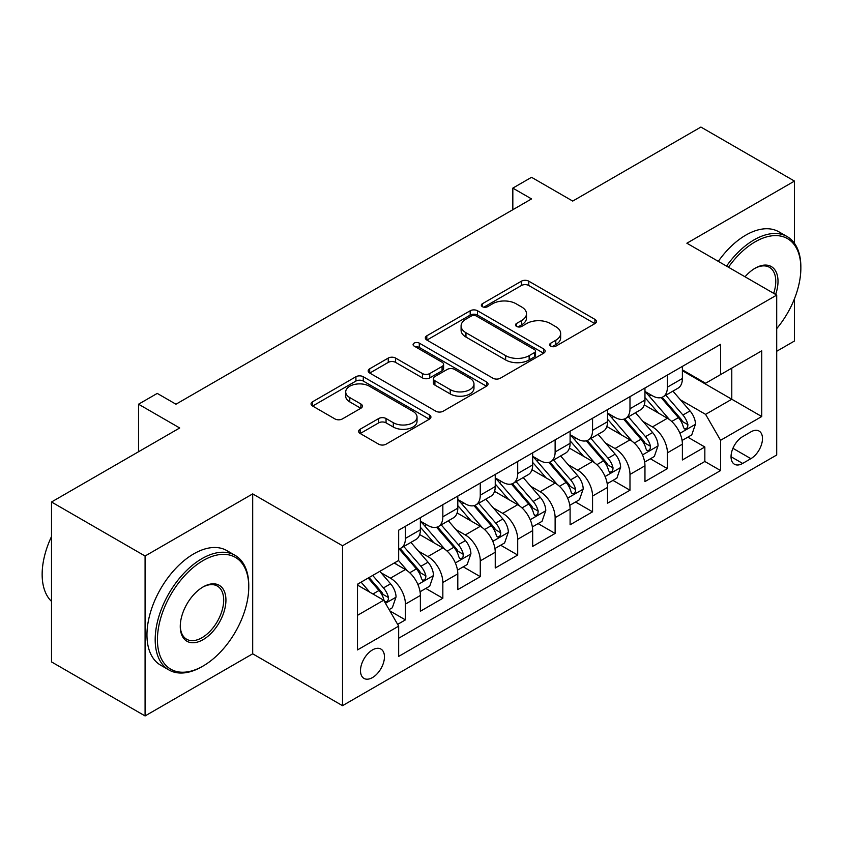 <?xml version="1.0" encoding="UTF-8"?>
<svg xmlns="http://www.w3.org/2000/svg" width="843" height="843" viewBox="0 0 843 843"><rect width="100%" height="100%" fill="white"/><g stroke="black" fill="none" stroke-linecap="round" stroke-linejoin="round"><path stroke-width="1.26" d="M550.742 346.146A3.635 2.097 0 0 0 555.885 346.146L594.916 323.607A5.195 3.003 0 0 0 596.444 321.489A5.195 3.003 0 0 0 594.916 319.36L528.782 281.183A5.195 3.003 0 0 0 521.438 281.183L482.407 303.722A3.635 2.097 0 0 0 481.332 305.208A3.635 2.097 0 0 0 482.407 306.694A3.635 2.097 0 0 0 487.549 306.694L492.597 303.775A16.628 9.6 0 0 1 516.106 303.775L521.617 306.957A16.628 9.6 0 0 1 526.496 313.744A16.628 9.6 0 0 1 521.617 320.53L516.569 323.449A3.635 2.097 0 0 0 515.505 324.934A3.635 2.097 0 0 0 516.569 326.42A3.635 2.097 0 0 0 521.712 326.42L526.77 323.501A16.628 9.6 0 0 1 550.279 323.501L555.79 326.684A16.628 9.6 0 0 1 560.658 333.47A16.628 9.6 0 0 1 555.79 340.256L550.742 343.175A3.635 2.097 0 0 0 549.668 344.661A3.635 2.097 0 0 0 550.742 346.146L550.742 343.175M372.469 677.582A16.934 9.779 120 0 0 383.533 662.651A16.934 9.779 120 0 0 380.941 649.078A16.934 9.779 120 0 0 372.469 649.921A16.934 9.779 120 0 0 361.405 664.842A16.934 9.779 120 0 0 363.997 678.415A16.934 9.779 120 0 0 372.469 677.582M360.151 429.235A5.195 3.003 0 0 0 358.633 431.363A5.195 3.003 0 0 0 360.151 433.481L378.707 444.198A5.195 3.003 0 0 0 386.052 444.198L429.403 419.161A5.195 3.003 0 0 0 430.931 417.043A5.195 3.003 0 0 0 429.403 414.925L363.27 376.737A5.195 3.003 0 0 0 355.925 376.737L312.574 401.774A5.195 3.003 0 0 0 311.046 403.892A5.195 3.003 0 0 0 312.574 406.01L334.987 418.95A5.195 3.003 0 0 0 342.332 418.95L360.888 408.244A5.195 3.003 0 0 0 362.406 406.115A5.195 3.003 0 0 0 360.888 403.997L349.771 397.58A13.899 8.03 0 0 1 345.704 391.911A13.899 8.03 0 0 1 354.281 384.492A13.899 8.03 0 0 1 369.424 386.231L412.965 411.373A13.899 8.03 0 0 1 417.032 417.043A13.899 8.03 0 0 1 408.455 424.461A13.899 8.03 0 0 1 393.312 422.712L386.052 418.528A5.195 3.003 0 0 0 378.707 418.528L360.151 429.235L360.151 433.481M794.485 243.353L794.485 181.087L700.912 127.061L572.713 201.077L531.543 177.304L512.829 188.115L531.543 198.916L175.966 404.208L157.251 393.407L138.537 404.208L138.537 451.753M145.08 556.022L145.08 715.939L252.689 653.81L252.689 493.893L145.08 556.022L51.507 501.996L179.707 427.981L138.537 404.208M252.689 493.893L342.521 545.758L776.709 295.082L776.709 454.999L342.521 705.675L342.521 545.758M794.485 181.087L686.876 243.216L776.709 295.082M492.965 378.222A5.195 3.003 0 0 0 500.31 378.222L543.661 353.196A5.195 3.003 0 0 0 545.189 351.078A5.195 3.003 0 0 0 543.661 348.949L477.538 310.772A5.195 3.003 0 0 0 470.183 310.772L426.832 335.799A5.195 3.003 0 0 0 425.315 337.927A5.195 3.003 0 0 0 426.832 340.045L492.965 378.222M415.61 346.926A3.635 2.097 0 0 1 419.298 347.442L419.298 343.122L486.537 381.942A5.195 3.003 0 0 1 488.055 384.06A5.195 3.003 0 0 1 486.537 386.178L443.186 411.205A5.195 3.003 0 0 1 435.831 411.205L369.698 373.027L369.698 368.791A5.195 3.003 0 0 0 368.18 370.909A5.195 3.003 0 0 0 369.698 373.027M369.698 368.791L388.254 358.075A5.195 3.003 0 0 1 395.599 358.075L422.427 373.554A5.195 3.003 0 0 0 429.772 373.554L442.08 366.452A5.195 3.003 0 0 0 443.597 364.334A5.195 3.003 0 0 0 442.08 362.216L414.155 346.094A3.635 2.097 0 0 1 413.091 344.608A3.635 2.097 0 0 1 415.336 342.669A3.635 2.097 0 0 1 419.298 343.122M145.08 715.939L51.507 661.913L51.507 501.996M776.709 351.268L794.485 341.004L794.485 298.696M397.643 624.368L405.409 619.879L389.877 610.912M381.036 572.745L390.435 578.172A21.17 12.223 60 0 1 405.409 604.104L420.372 595.464L420.372 611.238L442.838 598.267L425.799 588.435M418.465 551.132L427.865 556.559A21.17 12.223 60 0 1 442.838 582.492L457.802 573.851L457.802 589.626L480.268 576.654L463.239 566.823M455.894 529.53L465.294 534.947A21.17 12.223 60 0 1 480.268 560.88L495.241 552.239L495.241 568.013L517.697 555.052L500.668 545.221M493.324 507.918L502.723 513.345A21.17 12.223 60 0 1 517.697 539.278L532.671 530.626L532.671 546.401L555.126 533.44L538.097 523.608M530.753 486.306L540.152 491.732A21.17 12.223 60 0 1 555.126 517.665L570.1 509.024L570.1 524.799L592.555 511.827L575.527 501.996M568.182 464.693L577.581 470.12A21.17 12.223 60 0 1 592.555 496.053L607.529 487.412L607.529 503.187L629.984 490.215L612.956 480.384M605.611 443.091L615.011 448.508A21.17 12.223 60 0 1 629.984 474.44L644.958 465.8L644.958 481.574L667.414 468.613L667.414 452.839A21.17 12.223 -120 0 0 652.44 426.906L643.04 421.479M650.385 458.782L667.414 468.613M420.372 595.464A21.17 12.223 -120 0 0 405.409 569.531L394.176 563.04M457.802 573.851A21.17 12.223 -120 0 0 442.838 547.918L419.688 534.557M495.241 552.239A21.17 12.223 -120 0 0 480.268 526.306L457.117 512.944M532.671 530.626A21.17 12.223 -120 0 0 517.697 504.694L494.546 491.332M570.1 509.024A21.17 12.223 -120 0 0 555.126 483.092L531.975 469.72M607.529 487.412A21.17 12.223 -120 0 0 592.555 461.479L569.404 448.118M644.958 465.8A21.17 12.223 -120 0 0 629.984 439.867L606.834 426.505M750.881 431.869L742.651 436.632A16.407 9.473 120 0 0 731.924 451.089A16.407 9.473 120 0 0 734.443 464.24A16.407 9.473 120 0 0 742.651 463.429L750.881 458.666A16.407 9.473 120 0 0 761.598 444.208A16.407 9.473 120 0 0 759.09 431.058A16.407 9.473 120 0 0 750.881 431.869M357.495 615.337L383.691 600.216L398.665 626.149L398.665 656.402L720.565 470.552L720.565 440.299L705.591 414.366L680.47 399.867M398.665 626.149L357.495 649.921L357.495 584.22L398.665 560.447L398.665 530.194L720.565 344.355L720.565 374.608L761.735 350.836L761.735 416.526L720.565 440.299M420.372 521.122L427.865 525.442A21.17 12.223 60 0 0 438.455 526.496L453.418 517.844A21.17 12.223 -120 0 0 457.802 508.15L457.802 496.053M457.802 499.509L465.294 503.829A21.17 12.223 60 0 0 475.884 504.883L490.847 496.242A21.17 12.223 -120 0 0 495.241 486.548L495.241 474.44M495.241 477.897L502.723 482.228A21.17 12.223 60 0 0 513.313 483.271L528.276 474.63A21.17 12.223 -120 0 0 532.671 464.936L532.671 452.839M532.671 456.295L540.152 460.615A21.17 12.223 60 0 0 550.742 461.658L565.706 453.018A21.17 12.223 -120 0 0 570.1 443.323L570.1 431.226M570.1 434.682L577.581 439.003A21.17 12.223 60 0 0 588.172 440.057L603.145 431.405A21.17 12.223 -120 0 0 607.529 421.711L607.529 409.614M607.529 413.07L615.011 417.39A21.17 12.223 60 0 0 625.601 418.444L640.575 409.803A21.17 12.223 -120 0 0 644.958 400.109L644.958 388.001M398.665 638.246L704.843 461.479L704.843 447.001L682.387 459.962L682.387 444.187A21.17 12.223 -120 0 0 667.414 418.254L644.263 404.893M644.958 391.458L652.44 395.788A21.17 12.223 -120 0 0 663.03 396.832A21.17 12.223 -120 0 0 667.414 387.137L667.414 375.04M663.03 396.832L678.004 388.191A21.17 12.223 -120 0 0 682.387 378.496L682.387 366.389M405.409 526.306L405.409 538.414A21.17 12.223 60 0 1 401.015 548.098A21.17 12.223 60 0 1 398.665 548.962M401.015 548.098L415.989 539.457A21.17 12.223 -120 0 0 420.372 529.762L420.372 517.665M442.838 504.694L442.838 516.801A21.17 12.223 60 0 1 438.455 526.496M480.268 483.092L480.268 495.189A21.17 12.223 60 0 1 475.884 504.883M517.697 461.479L517.697 473.576A21.17 12.223 60 0 1 513.313 483.271M555.126 439.867L555.126 451.974A21.17 12.223 60 0 1 550.742 461.658M592.555 418.254L592.555 430.362A21.17 12.223 60 0 1 588.172 440.057M629.984 396.653L629.984 408.75A21.17 12.223 60 0 1 625.601 418.444M629.984 474.44L629.984 490.215M592.555 496.053L592.555 511.827M555.126 517.665L555.126 533.44M517.697 539.278L517.697 555.052M480.268 560.88L480.268 576.654M442.838 582.492L442.838 598.267M405.409 604.104L405.409 619.879M383.691 600.216L357.495 585.084M705.591 414.366L731.787 399.245L731.787 368.128L761.735 350.836M682.387 370.72L761.735 416.526M682.387 369.856L705.591 383.249L720.565 374.608M252.689 653.81L342.521 705.675M512.829 188.115L512.829 209.717M687.814 437.169L704.843 447.001M704.843 461.479L720.565 470.552M552.186 346.652L555.79 344.576A16.628 9.6 0 0 0 560.658 337.79L560.658 333.47M526.496 313.744L526.496 318.064A16.628 9.6 0 0 1 521.617 324.85L518.024 326.926M594.852 323.649L528.782 285.503A5.195 3.003 0 0 0 521.438 285.503L483.85 307.2M543.598 353.238L477.538 315.092A5.195 3.003 0 0 0 470.183 315.092L426.906 340.087M534.483 352.564A3.635 2.097 0 0 0 535.547 351.078A3.635 2.097 0 0 0 534.483 349.592L476.432 316.072A3.635 2.097 0 0 0 471.29 316.072L465.958 319.149A16.628 9.6 0 0 0 461.089 325.935A16.628 9.6 0 0 0 465.958 332.732L505.642 355.641A16.628 9.6 0 0 0 529.151 355.641L534.483 352.564L534.483 356.884A3.635 2.097 0 0 0 535.547 355.398L535.547 351.078M461.089 325.935L461.089 330.266A16.628 9.6 0 0 0 465.958 337.052L465.958 332.732M534.483 356.884L529.151 359.961A16.628 9.6 0 0 1 505.642 359.961L465.958 337.052M369.771 373.07L388.254 362.395L388.254 358.075M443.597 364.334L443.597 368.654A5.195 3.003 0 0 1 442.08 370.772L429.772 377.885A5.195 3.003 0 0 1 422.427 377.885L395.599 362.395A5.195 3.003 0 0 0 388.254 362.395M419.298 347.442L486.464 386.22M450.257 389.624A13.899 8.03 0 0 0 465.399 391.363A13.899 8.03 0 0 0 473.977 383.955A13.899 8.03 0 0 0 469.909 378.275L454.567 369.424A5.195 3.003 0 0 0 447.222 369.424L434.914 376.526A5.195 3.003 0 0 0 433.397 378.655A5.195 3.003 0 0 0 434.914 380.773L450.257 389.624L450.257 393.944A13.899 8.03 0 0 0 465.399 395.683A13.899 8.03 0 0 0 473.977 388.275L473.977 383.955M433.397 378.655L433.397 382.975A5.195 3.003 0 0 0 434.914 385.093L434.914 380.773M450.257 393.944L434.914 385.093M417.032 417.043L417.032 421.363A13.899 8.03 0 0 1 408.455 428.781A13.899 8.03 0 0 1 393.312 427.043L386.052 422.849A5.195 3.003 0 0 0 378.707 422.849L360.224 433.523M345.704 391.911L345.704 396.231A13.899 8.03 0 0 0 349.771 401.9L349.771 397.58M360.815 408.275L349.771 401.9M429.34 419.203L363.27 381.068A5.195 3.003 0 0 0 355.925 381.068L312.637 406.052M682.071 440.478L691.745 434.904L695.486 424.092A14.025 8.103 -120 0 0 690.017 410.92L672.925 391.12M669.49 419.624L649.215 396.147A40.496 23.383 -120 0 0 644.958 391.689M658.372 413.038L647.024 399.909A33.615 19.41 -120 0 0 644.958 397.643M661.123 397.59L678.415 417.622A14.025 8.103 60 0 1 683.42 427.285L684.442 428.95L686.339 428.676L687.603 427.138L687.909 424.693A14.025 8.103 -120 0 0 682.914 415.03L665.812 395.23M662.134 397.264L680.722 418.781A7.144 4.131 60 0 1 682.524 421.584L687.909 424.693M776.709 328.622A64.574 37.282 120 0 0 800.85 268.179A64.574 37.282 120 0 0 755.191 241.815A64.574 37.282 120 0 0 728.457 267.22M726.529 266.114A66.165 38.198 -60 0 1 754.063 239.865A66.165 38.198 -60 0 1 787.151 236.588A66.165 38.198 -60 0 1 800.85 266.883L800.85 268.179M745.033 276.789A32.287 18.641 -60 0 1 755.18 268.179A32.287 18.641 -60 0 1 755.191 268.179L755.191 268.179A32.287 18.641 -60 0 1 775.634 294.46M718.299 261.362A66.165 38.198 -60 0 1 745.823 235.113A66.165 38.198 -60 0 1 778.911 231.836L787.151 236.588M773.674 293.332A30.706 17.724 120 0 0 769.417 267.305A30.706 17.724 120 0 0 754.622 268.517M201.972 666.665L203.1 666.012A64.574 37.282 120 0 0 248.759 586.928A64.574 37.282 120 0 0 203.1 560.563A64.574 37.282 120 0 0 157.43 639.647A64.574 37.282 120 0 0 203.1 666.012L201.972 666.665A66.165 38.198 -60 0 1 168.895 669.943A66.165 38.198 -60 0 1 158.747 616.918A66.165 38.198 -60 0 1 201.972 558.614A66.165 38.198 -60 0 1 235.06 555.337A66.165 38.198 -60 0 1 248.759 585.622L248.759 586.928M203.1 639.647A32.287 18.641 -60 0 1 180.265 626.465A32.287 18.641 -60 0 1 203.1 586.928A32.287 18.641 -60 0 1 203.1 586.918L203.1 586.918A32.287 18.641 -60 0 1 225.935 600.1A32.287 18.641 -60 0 1 203.1 639.647M180.276 625.812A30.706 17.724 120 0 0 186.619 639.226A30.706 17.724 120 0 0 201.972 637.708A30.706 17.724 120 0 0 222.036 610.648A30.706 17.724 120 0 0 217.325 586.054A30.706 17.724 120 0 0 202.531 587.255M168.895 669.943L160.655 665.19A66.165 38.198 -60 0 1 150.518 612.166A66.165 38.198 -60 0 1 193.742 553.862A66.165 38.198 -60 0 1 226.82 550.584L235.06 555.337M51.507 601.407A66.165 38.198 -60 0 1 51.507 536.569M644.642 462.09L654.316 456.506L658.056 445.705A14.025 8.103 -120 0 0 652.587 432.533L635.485 412.733M632.06 441.237L611.786 417.759A40.496 23.383 -120 0 0 607.529 413.302M620.943 434.651L609.594 421.511A33.615 19.41 -120 0 0 607.529 419.256M623.694 419.203L640.986 439.235A14.025 8.103 60 0 1 645.991 448.897L647.013 450.552L648.91 450.288L650.174 448.75L650.48 446.305A14.025 8.103 -120 0 0 645.485 436.642L628.383 416.842M624.705 418.876L643.293 440.394A7.144 4.131 60 0 1 645.095 443.186L650.48 446.305M607.213 483.703L616.886 478.118L620.627 467.317A14.025 8.103 -120 0 0 615.158 454.145L598.056 434.345M594.631 462.849L574.357 439.361A40.496 23.383 -120 0 0 570.1 434.914M583.514 456.253L572.165 443.123A33.615 19.41 -120 0 0 570.1 440.868M586.264 440.815L603.556 460.836A14.025 8.103 60 0 1 608.562 470.499L609.584 472.164L611.481 471.901L612.745 470.362L613.051 467.907A14.025 8.103 -120 0 0 608.045 458.244L590.954 438.444M587.276 440.489L605.864 462.006A7.144 4.131 60 0 1 607.666 464.799L613.051 467.907M569.784 505.315L579.457 499.73L583.198 488.919A14.025 8.103 -120 0 0 577.729 475.747L560.627 455.947M557.202 484.462L536.928 460.973A40.496 23.383 -120 0 0 532.671 456.527M546.085 477.865L534.736 464.735A33.615 19.41 -120 0 0 532.671 462.48M548.835 462.428L566.127 482.449A14.025 8.103 60 0 1 571.132 492.112L572.155 493.777L574.041 493.513L575.316 491.964L575.621 489.52A14.025 8.103 -120 0 0 570.616 479.857L553.514 460.057M549.847 462.101L568.435 483.619A7.144 4.131 60 0 1 570.237 486.411L575.621 489.52M532.354 526.917L542.028 521.343L545.769 510.531A14.025 8.103 -120 0 0 540.3 497.359L523.197 477.559M519.773 506.063L499.488 482.586A40.496 23.383 -120 0 0 495.241 478.129M508.656 499.477L497.307 486.348A33.615 19.41 -120 0 0 495.241 484.082M511.406 484.03L528.698 504.061A14.025 8.103 60 0 1 533.703 513.724L534.725 515.389L536.612 515.115L537.887 513.577L538.192 511.132A14.025 8.103 -120 0 0 533.187 501.469L516.085 481.669M512.418 483.703L531.006 505.22A7.144 4.131 60 0 1 532.808 508.023L538.192 511.132M494.925 548.53L504.599 542.945L508.34 532.144A14.025 8.103 -120 0 0 502.871 518.972L485.768 499.172M482.344 527.676L462.059 504.198A40.496 23.383 -120 0 0 457.802 499.741M471.226 521.09L459.878 507.95A33.615 19.41 -120 0 0 457.802 505.695M473.977 505.642L491.269 525.674A14.025 8.103 60 0 1 496.274 535.337L497.296 536.991L499.182 536.728L500.457 535.189L500.763 532.744A14.025 8.103 -120 0 0 495.758 523.082L478.655 503.282M474.988 505.315L493.576 526.833A7.144 4.131 60 0 1 495.378 529.625L500.763 532.744M457.496 570.142L467.159 564.557L470.91 553.756A14.025 8.103 -120 0 0 465.441 540.584L448.339 520.784M444.914 549.288L424.63 525.8A40.496 23.383 -120 0 0 420.372 521.353M433.797 542.692L422.448 529.562A33.615 19.41 -120 0 0 420.372 527.307M436.537 527.254L453.84 547.276A14.025 8.103 60 0 1 458.845 556.938L459.856 558.603L461.753 558.34L463.028 556.801L463.334 554.346A14.025 8.103 -120 0 0 458.329 544.683L441.226 524.883M437.559 526.928L456.147 548.445A7.144 4.131 60 0 1 457.949 551.238L463.334 554.346M420.067 591.754L429.73 586.17L433.471 575.358A14.025 8.103 -120 0 0 428.012 562.186L410.91 542.386M407.485 570.901L398.528 560.532M396.358 564.304L394.903 562.618M399.108 548.867L416.41 568.888A14.025 8.103 60 0 1 421.416 578.551L422.427 580.216L424.324 579.952L425.599 578.403L425.905 575.959A14.025 8.103 -120 0 0 420.899 566.296L403.797 546.496M400.13 548.54L418.718 570.058A7.144 4.131 60 0 1 420.52 572.85L425.905 575.959M389.118 609.615L392.301 607.782L396.041 596.97A14.025 8.103 -120 0 0 390.583 583.799L379.814 571.333M369.771 592.176L361.099 582.144M358.928 585.917L357.495 584.252M368.212 578.035L378.981 590.5A14.025 8.103 60 0 1 383.986 600.163L384.998 601.828L386.895 601.554L388.17 600.016L388.475 597.571A14.025 8.103 -120 0 0 383.47 587.908L372.701 575.442M369.076 577.529L381.289 591.66A7.144 4.131 60 0 1 383.091 594.463L388.475 597.571M390.435 578.172L405.409 569.531M427.865 556.559L442.838 547.918M465.294 534.947L480.268 526.306M502.723 513.345L517.697 504.694M540.152 491.732L555.126 483.092M577.581 470.12L592.555 461.479M615.011 448.508L629.984 439.867M652.44 426.906L667.414 418.254M667.414 387.137L682.387 378.496M405.409 538.414L420.372 529.762M442.838 516.801L457.802 508.15M480.268 495.189L495.241 486.548M517.697 473.576L532.671 464.936M555.126 451.974L570.1 443.323M592.555 430.362L607.529 421.711M629.984 408.75L644.958 400.109M667.414 452.839L682.387 444.187M732.936 448.307L750.881 458.666M731.039 456.727L742.651 463.429M555.79 344.576L555.79 340.256M516.569 326.42L516.569 323.449M521.617 324.85L521.617 320.53M482.407 306.694L482.407 303.722M521.438 285.503L521.438 281.183M528.782 285.503L528.782 281.183M594.916 323.607L594.916 319.36M426.832 340.045L426.832 335.799M470.183 315.092L470.183 310.772M477.538 315.092L477.538 310.772M543.661 353.196L543.661 348.949M505.642 359.961L505.642 355.641M529.151 359.961L529.151 355.641M395.599 362.395L395.599 358.075M422.427 377.885L422.427 373.554M429.772 377.885L429.772 373.554M442.08 370.772L442.08 366.452M486.537 386.178L486.537 381.942M378.707 422.849L378.707 418.528M386.052 422.849L386.052 418.528M393.312 427.043L393.312 422.712M360.888 408.244L360.888 403.997M312.574 406.01L312.574 401.774M355.925 381.068L355.925 376.737M363.27 381.068L363.27 376.737M429.403 419.161L429.403 414.925M679.932 433.291L695.391 424.366M649.215 396.147L651.144 395.03M682.914 415.03L690.017 410.92M671.723 421.479L678.415 417.622M642.503 454.904L657.962 445.979M611.786 417.759L613.715 416.642M645.485 436.642L652.587 432.533M634.294 443.091L640.986 439.235M605.074 476.506L620.532 467.58M574.357 439.361L576.275 438.255M608.045 458.244L615.158 454.145M596.865 464.704L603.556 460.836M567.645 498.118L583.103 489.193M536.928 460.973L538.846 459.867M570.616 479.857L577.729 475.747M559.436 486.316L566.127 482.449M530.215 519.731L545.674 510.805M499.488 482.586L501.416 481.469M533.187 501.469L540.3 497.359M522.007 507.918L528.698 504.061M492.786 541.343L508.245 532.418M462.059 504.198L463.987 503.081M495.758 523.082L502.871 518.972M484.577 529.53L491.269 525.674M455.357 562.945L470.815 554.02M424.63 525.8L426.558 524.694M458.329 544.683L465.441 540.584M447.148 551.143L453.84 547.276M417.928 584.557L433.386 575.632M420.899 566.296L428.012 562.186M409.719 572.755L416.41 568.888M385.472 603.293L395.957 597.244M383.47 587.908L390.583 583.799M372.922 593.999L378.981 590.5"/></g></svg>

